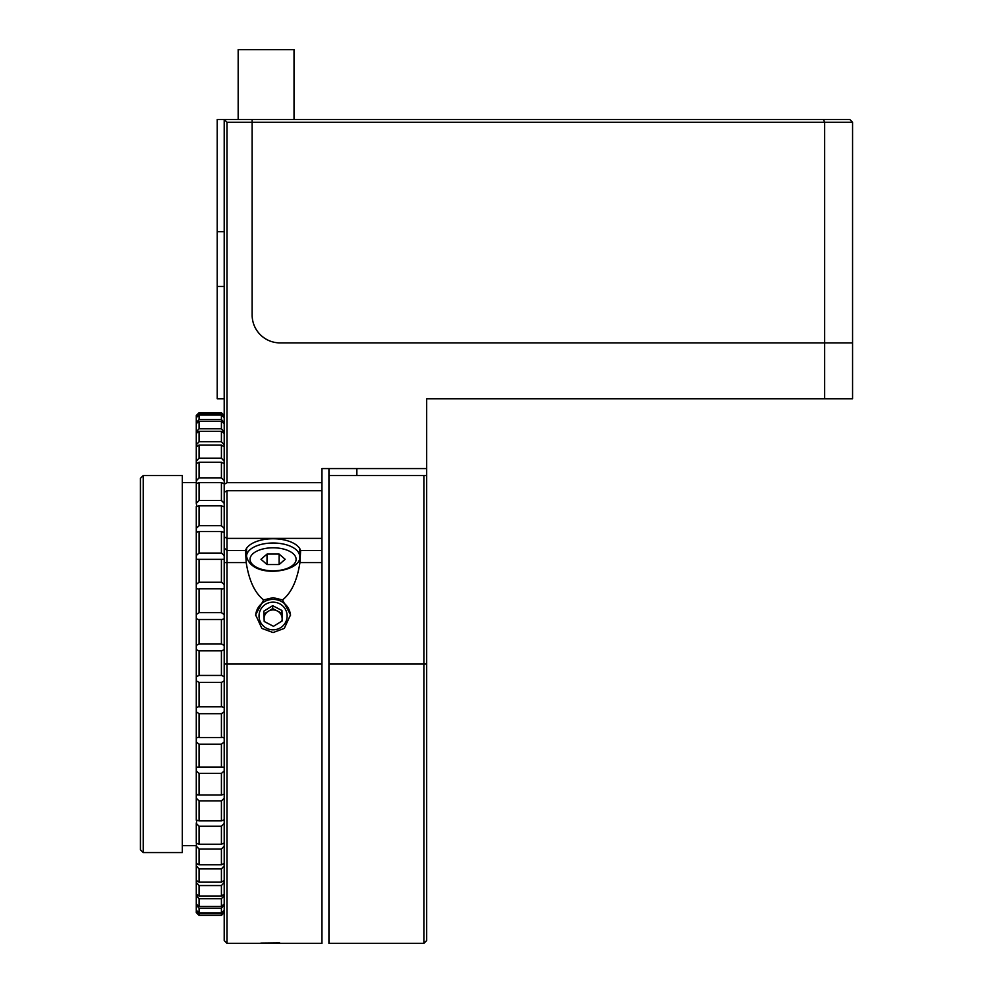 <?xml version="1.0" encoding="UTF-8"?>
<svg xmlns="http://www.w3.org/2000/svg" width="993" height="993" viewBox="0 0 993 993"><rect width="100%" height="100%" fill="white"/><g stroke="black" fill="none" stroke-linecap="round" stroke-linejoin="round"><path stroke-width="1.49" d="M252.135 314.967L252.135 119.47L849.785 119.47L852.577 122.263L852.577 342.895L824.649 342.895L824.649 122.263L252.135 122.263L252.135 314.967A27.928 27.928 0 0 0 280.063 342.895L824.649 342.895L280.063 342.895A27.928 27.928 0 0 1 252.135 314.967M852.577 122.263L824.649 122.263L823.495 119.47M140.423 849.785L140.423 478.341L143.215 475.548L143.215 852.577L140.423 849.785M224.207 863.376L221.414 864.791L221.414 849.04L199.072 849.04L199.072 864.791L196.279 863.376L196.279 846.061L199.072 849.04M221.414 849.04L224.207 846.061M221.414 826.25L199.072 826.25L199.072 844.249L221.414 844.249L221.414 826.25L224.207 823.408M199.072 844.249L196.279 843.194L196.279 823.408L199.072 826.25M221.414 800.904L199.072 800.904L199.072 820.863L221.414 820.863L221.414 800.904L224.207 798.235M199.072 820.863L196.279 820.181L196.279 798.235L199.072 800.904M221.414 773.41L199.072 773.41L199.072 794.996L221.414 794.996L221.414 773.41L224.207 770.953M199.072 794.996L196.279 794.71L196.279 770.953L199.072 773.41M221.414 713.682L199.072 713.682L199.072 737.526L221.414 737.526L221.414 713.682L224.207 711.795M198.017 737.365L196.279 738.022L196.279 711.795L199.072 713.682M221.414 744.179L199.072 744.179L199.072 767.08L221.414 767.08L221.414 744.179L224.207 741.994M199.072 767.08L196.279 767.179L196.279 741.994L199.072 744.179M221.414 682.414L199.072 682.414L199.072 706.817L221.414 706.817L221.414 682.414L224.207 680.838M198.885 675.439L221.414 675.439L221.414 650.849L199.072 650.849L199.072 675.439L196.279 676.68L196.279 680.838L199.072 682.414M224.207 649.633L221.613 650.849M199.072 643.886L221.414 643.886L221.414 619.495L199.072 619.495L199.072 643.886L196.279 645.475L196.279 649.633L198.861 650.849M224.207 618.639L222.047 619.558M199.072 612.644L221.414 612.644L221.414 588.837L199.072 588.837L199.072 612.644L196.279 614.555L196.279 618.639L198.426 619.558M224.207 588.377L222.482 589.01M199.072 582.208L221.414 582.208L221.414 559.369L199.072 559.369L199.072 582.208L196.279 584.418L196.279 588.377L197.992 589.01M221.414 559.369L224.207 559.295M199.072 553.064L221.414 553.064L221.414 531.565L199.072 531.565L199.072 553.064L196.279 555.534L196.279 559.295L199.072 559.369M221.414 531.565L223.276 532.099M199.072 525.682L221.414 525.682L221.414 505.834L199.072 505.834L199.072 525.682L196.279 528.363L196.279 531.876L197.197 532.099M196.279 555.534L196.279 531.876L199.072 531.565M221.414 505.834L223.624 506.629M199.072 500.472L221.414 500.472L221.414 482.61L199.072 482.61L199.072 500.472L196.279 503.327L196.85 506.629M196.279 528.363L196.279 506.529L199.072 505.834M221.414 482.61L223.946 483.703M199.072 477.844L221.414 477.844L221.414 462.241L199.072 462.241L199.072 477.844L196.279 480.835L196.527 483.703M196.279 503.327L196.279 483.678L199.072 482.61M221.414 462.241L224.207 463.669M199.072 458.158L221.414 458.158L221.414 445.05L199.072 445.05L199.072 458.158L196.279 461.236L196.279 463.669L199.072 462.241M221.414 445.05L224.207 446.825M199.072 441.711L221.414 441.711L221.414 431.322L199.072 431.322L199.072 441.711L196.279 444.827L196.279 446.825L199.072 445.05M221.414 421.268L199.072 421.268L199.072 428.777L221.414 428.777L221.414 421.268L224.207 423.614M199.072 419.555L221.414 419.555L221.414 415.037L199.072 415.037L199.072 419.555L196.279 422.584L196.279 423.614L199.072 421.268M224.207 422.584L221.414 419.555M221.414 431.322L224.207 433.395M199.072 428.777L196.279 431.881L196.279 433.395L199.072 431.322M224.207 431.881L221.414 428.777M221.414 415.037L224.207 417.619M199.072 414.18L221.414 414.18L221.414 412.728L199.072 412.728L199.072 414.18L196.279 417.619L199.072 415.037M224.207 417.11L221.414 414.18M221.414 412.728L224.207 415.508M196.279 417.11L196.279 415.508L199.072 412.728M224.207 880.419L221.414 882.169L221.414 868.912L199.072 868.912L199.072 882.169L196.279 880.419L196.279 865.846L199.072 868.912M221.414 868.912L224.207 865.846M143.215 852.577L182.315 852.577L182.315 475.548L143.215 475.548M199.072 885.557L199.072 896.108L221.414 896.108L221.414 885.557L199.072 885.557L196.279 882.442L196.279 895.599L199.072 898.702L199.072 906.386L221.414 906.386L221.414 898.702L199.072 898.702M221.414 912.852L221.414 908.148L199.072 908.148L199.072 912.852L221.414 912.852L224.207 910.271M221.414 915.385L221.414 913.746L199.072 913.746L199.072 915.385L221.414 915.385L224.207 912.617L221.414 915.409L199.072 915.409L196.279 912.629L196.279 910.817L199.072 913.746M221.414 844.249L223.934 843.169M221.414 820.863L223.611 820.081M221.414 794.996L223.251 794.474M224.207 738.022L222.457 737.365M224.207 767.179L221.414 767.08M224.207 707.699L222.022 706.768M224.207 676.68L221.588 675.439M224.207 645.475L221.414 643.886M224.207 614.555L221.414 612.644M224.207 584.418L221.414 582.208M224.207 528.363L221.414 525.682M224.207 555.534L221.414 553.064M224.207 503.327L221.414 500.472M224.207 480.835L221.414 477.844M224.207 461.236L221.414 458.158M224.207 444.827L221.414 441.711M221.414 898.702L224.207 895.599M224.207 904.052L221.414 906.386M221.414 908.148L224.207 905.107M221.414 913.746L224.207 910.817M224.207 894.06L221.414 896.108M221.414 885.557L224.207 882.442M196.54 843.169L196.279 846.061M196.862 820.081L196.279 823.408M197.222 794.474L196.279 794.71L196.279 798.235M196.279 680.838L196.279 707.699L198.451 706.768M196.279 676.68L196.279 649.633M196.279 645.475L196.279 618.639M196.279 614.555L196.279 588.377M196.279 584.418L196.279 559.295M196.279 480.835L196.279 463.669M196.279 461.236L196.279 446.825M196.279 431.881L196.279 423.614M196.279 444.827L196.279 433.395M196.279 422.584L196.279 417.619M199.072 906.386L196.279 904.052L196.279 895.599M199.072 912.852L196.279 910.271L196.279 905.107L199.072 908.148M199.072 915.385L196.279 912.629M199.072 864.791L221.414 864.791M199.072 882.169L221.414 882.169M196.279 767.179L196.279 770.953M196.279 738.022L196.279 741.994M196.279 707.699L196.279 711.795M196.279 904.052L196.279 905.107M196.279 880.419L196.279 882.442M196.279 863.376L196.279 865.846M199.072 896.108L196.279 894.06M246.549 548.359L246.549 556.279A26.526 13.269 0 0 1 273.075 543.01A26.526 13.269 0 0 1 299.613 556.279C302.853 571.943 251.763 580.111 246.549 556.279M299.613 548.359L299.613 556.279M267.03 564.545L260.985 559.307L267.03 554.069L279.12 554.069L285.165 559.307L279.12 564.545L267.03 564.545L267.03 554.069M279.12 554.069L279.12 564.545M238.171 119.47L238.171 49.65L294.027 49.65L294.027 119.47M264.064 617.845A9.074 8.937 180 0 1 282.149 618.565A9.074 8.937 180 0 1 281.875 621.109M261.184 623.381A14.051 13.84 -0 0 0 280.56 627.713A14.051 13.84 -0 0 0 284.966 608.622A14.051 13.84 -0 0 0 265.59 604.29A14.051 13.84 -0 0 0 261.184 623.381M290.502 615.722A17.452 17.191 -0 0 0 268.656 599.958A17.452 17.191 -0 0 0 255.648 615.722M264.423 621.618A9.074 8.937 180 0 1 264.175 620.65M282.235 620.886L281.95 613.413L272.678 608.597L263.915 614.022M264.2 621.494L273.472 626.31L282.347 620.811L281.95 610.496L272.678 605.68L263.803 611.179L264.2 621.494M272.678 608.597L272.678 605.68M281.95 613.413L281.95 610.496M224.207 398.752L217.219 398.752L217.219 119.47L252.135 119.47L252.135 122.263L227 122.263L227 482.672L224.207 484.286L224.207 492.342L227 490.728L321.955 490.728L321.955 482.672L227 482.672M246.202 562.584C249.032 580.607 254.841 593.044 263.642 599.909L273.075 597.662L282.508 599.909C291.309 593.044 297.118 580.607 299.948 562.584L300.643 550.482A27.928 13.964 180 0 0 273.075 538.765A27.928 13.964 180 0 0 245.507 550.482L246.202 562.584L227 562.584L227 943.35L321.955 943.35L321.955 562.584L299.948 562.584M282.508 599.909L290.527 614.828L284.296 628.408L273.075 632.553L261.854 628.408L255.623 614.828L263.642 599.909M260.886 943.065L279.678 942.878M423.887 475.548L426.68 475.548L426.68 940.557L423.887 943.35L423.887 475.548L328.931 475.548L328.931 468.572L321.955 468.572L321.955 482.672M321.955 490.728L321.955 562.584M824.649 398.752L824.649 342.895L852.577 342.895L852.577 398.752L426.68 398.752L426.68 405.727M227 490.728L227 562.584L224.207 562.584L224.207 492.342M227 943.35L224.207 940.557L224.207 562.584M224.207 484.286L224.207 119.47L227 122.263M224.207 536.779L227 538.392L321.955 538.392M321.955 468.572L426.68 468.572L426.68 398.752M426.68 468.572L426.68 475.548M426.68 664.069L328.931 664.069L328.931 943.35L423.887 943.35M328.931 664.069L328.931 475.548M296.113 559.307A23.038 11.519 180 0 0 273.075 547.788A23.038 11.519 180 0 0 250.037 559.307A23.038 11.519 180 0 0 273.075 570.826A23.038 11.519 180 0 0 296.113 559.307M217.219 231.729L224.207 231.729M224.207 548.062L227 550.482L245.507 550.482M300.643 550.482L321.955 550.482M321.955 664.069L224.207 664.069M224.207 286.493L217.219 286.493M356.859 468.572L356.859 475.548M196.279 845.602L182.315 845.602M196.279 482.536L182.315 482.536"/></g></svg>
